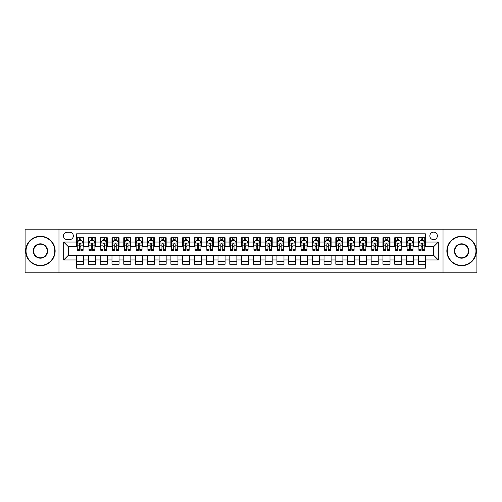 <?xml version="1.0" encoding="UTF-8"?>
<svg xmlns="http://www.w3.org/2000/svg" width="502" height="502" viewBox="0 0 502 502"><rect width="100%" height="100%" fill="white"/><g stroke="black" fill="none" stroke-linecap="round" stroke-linejoin="round"><path stroke-width="0.75" d="M433.602 232.15A3.771 3.771 0 0 0 429.837 235.921A3.771 3.771 0 0 0 433.602 239.692A3.771 3.771 0 0 0 437.374 235.921A3.771 3.771 0 0 0 433.602 232.15M443.028 272.793L476.9 272.793L476.9 229.207L443.028 229.207L443.028 272.793L58.972 272.793L58.972 229.207L25.1 229.207L25.1 272.793L58.972 272.793M425.357 237.747L418.291 237.747L418.291 242.046L413.579 242.046L413.579 246.758L418.291 246.758L418.291 242.046M413.579 242.046L413.579 237.747L406.507 237.747L406.507 242.046L401.795 242.046L401.795 246.758L406.507 246.758L406.507 242.046M401.795 242.046L401.795 237.747L394.729 237.747L394.729 242.046L390.016 242.046L390.016 246.758L394.729 246.758L394.729 242.046M390.016 242.046L390.016 237.747L382.944 237.747L382.944 242.046L378.232 242.046L378.232 246.758L382.944 246.758L382.944 242.046M378.232 242.046L378.232 237.747L371.166 237.747L371.166 242.046L366.454 242.046L366.454 246.758L371.166 246.758L371.166 242.046M366.454 242.046L366.454 237.747L359.382 237.747L359.382 242.046L354.676 242.046L354.676 246.758L359.382 246.758L359.382 242.046M354.676 242.046L354.676 237.747L347.604 237.747L347.604 242.046L342.891 242.046L342.891 246.758L347.604 246.758L347.604 242.046M342.891 242.046L342.891 237.747L335.825 237.747L335.825 242.046L331.113 242.046L331.113 246.758L335.825 246.758L335.825 242.046M331.113 242.046L331.113 237.747L324.041 237.747L324.041 242.046L319.328 242.046L319.328 246.758L324.041 246.758L324.041 242.046M319.328 242.046L319.328 237.747L312.263 237.747L312.263 242.046L307.55 242.046L307.55 246.758L312.263 246.758L312.263 242.046M307.55 242.046L307.55 237.747L300.478 237.747L300.478 242.046L295.766 242.046L295.766 246.758L300.478 246.758L300.478 242.046M295.766 242.046L295.766 237.747L288.7 237.747L288.7 242.046L283.988 242.046L283.988 246.758L288.7 246.758L288.7 242.046M283.988 242.046L283.988 237.747L276.916 237.747L276.916 242.046L272.203 242.046L272.203 246.758L276.916 246.758L276.916 242.046M272.203 242.046L272.203 237.747L265.138 237.747L265.138 242.046L260.425 242.046L260.425 246.758L265.138 246.758L265.138 242.046M260.425 242.046L260.425 237.747L253.353 237.747L253.353 242.046L248.647 242.046L248.647 246.758L253.353 246.758L253.353 242.046M248.647 242.046L248.647 237.747L241.575 237.747L241.575 242.046L236.862 242.046L236.862 246.758L241.575 246.758L241.575 242.046M236.862 242.046L236.862 237.747L229.797 237.747L229.797 242.046L225.084 242.046L225.084 246.758L229.797 246.758L229.797 242.046M225.084 242.046L225.084 237.747L218.012 237.747L218.012 242.046L213.3 242.046L213.3 246.758L218.012 246.758L218.012 242.046M213.3 242.046L213.3 237.747L206.234 237.747L206.234 242.046L201.522 242.046L201.522 246.758L206.234 246.758L206.234 242.046M201.522 242.046L201.522 237.747L194.45 237.747L194.45 242.046L189.737 242.046L189.737 246.758L194.45 246.758L194.45 242.046M189.737 242.046L189.737 237.747L182.672 237.747L182.672 242.046L177.959 242.046L177.959 246.758L182.672 246.758L182.672 242.046M177.959 242.046L177.959 237.747L170.887 237.747L170.887 242.046L166.175 242.046L166.175 246.758L170.887 246.758L170.887 242.046M166.175 242.046L166.175 237.747L159.109 237.747L159.109 242.046L154.396 242.046L154.396 246.758L159.109 246.758L159.109 242.046M154.396 242.046L154.396 237.747L147.324 237.747L147.324 242.046L142.618 242.046L142.618 246.758L147.324 246.758L147.324 242.046M142.618 242.046L142.618 237.747L135.546 237.747L135.546 242.046L130.834 242.046L130.834 246.758L135.546 246.758L135.546 242.046M130.834 242.046L130.834 237.747L123.768 237.747L123.768 242.046L119.056 242.046L119.056 246.758L123.768 246.758L123.768 242.046M119.056 242.046L119.056 237.747L111.984 237.747L111.984 242.046L107.271 242.046L107.271 246.758L111.984 246.758L111.984 242.046M107.271 242.046L107.271 237.747L100.205 237.747L100.205 242.046L95.493 242.046L95.493 246.758L100.205 246.758L100.205 242.046M95.493 242.046L95.493 237.747L88.421 237.747L88.421 246.758L83.709 246.758L83.709 237.747L76.643 237.747M76.643 264.253L83.709 264.253L83.709 255.242L88.421 255.242L88.421 264.253L95.493 264.253L95.493 255.242L100.205 255.242L100.205 259.954L95.493 259.954M100.205 259.954L100.205 264.253L107.271 264.253L107.271 255.242L111.984 255.242L111.984 259.954L107.271 259.954M111.984 259.954L111.984 264.253L119.056 264.253L119.056 255.242L123.768 255.242L123.768 259.954L119.056 259.954M123.768 259.954L123.768 264.253L130.834 264.253L130.834 255.242L135.546 255.242L135.546 259.954L130.834 259.954M135.546 259.954L135.546 264.253L142.618 264.253L142.618 255.242L147.324 255.242L147.324 259.954L142.618 259.954M147.324 259.954L147.324 264.253L154.396 264.253L154.396 255.242L159.109 255.242L159.109 259.954L154.396 259.954M159.109 259.954L159.109 264.253L166.175 264.253L166.175 255.242L170.887 255.242L170.887 259.954L166.175 259.954M170.887 259.954L170.887 264.253L177.959 264.253L177.959 255.242L182.672 255.242L182.672 259.954L177.959 259.954M182.672 259.954L182.672 264.253L189.737 264.253L189.737 255.242L194.45 255.242L194.45 259.954L189.737 259.954M194.45 259.954L194.45 264.253L201.522 264.253L201.522 255.242L206.234 255.242L206.234 259.954L201.522 259.954M206.234 259.954L206.234 264.253L213.3 264.253L213.3 255.242L218.012 255.242L218.012 259.954L213.3 259.954M218.012 259.954L218.012 264.253L225.084 264.253L225.084 255.242L229.797 255.242L229.797 259.954L225.084 259.954M229.797 259.954L229.797 264.253L236.862 264.253L236.862 255.242L241.575 255.242L241.575 259.954L236.862 259.954M241.575 259.954L241.575 264.253L248.647 264.253L248.647 255.242L253.353 255.242L253.353 259.954L248.647 259.954M253.353 259.954L253.353 264.253L260.425 264.253L260.425 255.242L265.138 255.242L265.138 259.954L260.425 259.954M265.138 259.954L265.138 264.253L272.203 264.253L272.203 255.242L276.916 255.242L276.916 259.954L272.203 259.954M276.916 259.954L276.916 264.253L283.988 264.253L283.988 255.242L288.7 255.242L288.7 259.954L283.988 259.954M288.7 259.954L288.7 264.253L295.766 264.253L295.766 255.242L300.478 255.242L300.478 259.954L295.766 259.954M300.478 259.954L300.478 264.253L307.55 264.253L307.55 255.242L312.263 255.242L312.263 259.954L307.55 259.954M312.263 259.954L312.263 264.253L319.328 264.253L319.328 255.242L324.041 255.242L324.041 259.954L319.328 259.954M324.041 259.954L324.041 264.253L331.113 264.253L331.113 255.242L335.825 255.242L335.825 259.954L331.113 259.954M335.825 259.954L335.825 264.253L342.891 264.253L342.891 255.242L347.604 255.242L347.604 259.954L342.891 259.954M347.604 259.954L347.604 264.253L354.676 264.253L354.676 255.242L359.382 255.242L359.382 259.954L354.676 259.954M359.382 259.954L359.382 264.253L366.454 264.253L366.454 255.242L371.166 255.242L371.166 259.954L366.454 259.954M371.166 259.954L371.166 264.253L378.232 264.253L378.232 255.242L382.944 255.242L382.944 259.954L378.232 259.954M382.944 259.954L382.944 264.253L390.016 264.253L390.016 255.242L394.729 255.242L394.729 259.954L390.016 259.954M394.729 259.954L394.729 264.253L401.795 264.253L401.795 255.242L406.507 255.242L406.507 259.954L401.795 259.954M406.507 259.954L406.507 264.253L413.579 264.253L413.579 255.242L418.291 255.242L418.291 259.954L413.579 259.954M67.099 239.573L69.69 239.573A3.652 3.652 0 0 0 73.342 235.921A3.652 3.652 0 0 0 69.69 232.269L67.099 232.269A3.652 3.652 0 0 0 63.447 235.921A3.652 3.652 0 0 0 67.099 239.573M443.028 229.207L58.972 229.207M425.357 242.046L425.357 233.8L76.643 233.8L76.643 246.758L68.397 246.758L68.397 255.242L76.643 255.242L76.643 268.2L425.357 268.2L425.357 255.242L433.602 255.242L433.602 246.758L425.357 246.758L425.357 242.046L438.315 242.046L438.315 259.954L425.357 259.954M76.643 259.954L63.685 259.954L63.685 242.046L76.643 242.046M418.291 259.954L418.291 264.253L425.357 264.253M76.643 240.69L77.233 240.69M79.467 240.69L80.885 240.69M83.119 240.69L83.709 240.69M76.643 246.639L77.233 246.639M79.467 246.639L80.885 246.639M83.119 246.639L83.709 246.639M76.643 255.361L83.709 255.361M76.643 261.31L83.709 261.31M88.421 246.639L89.011 246.639M91.251 246.639L92.663 246.639M94.903 246.639L95.493 246.639M88.421 240.69L89.011 240.69M91.251 240.69L92.663 240.69M94.903 240.69L95.493 240.69M88.421 255.361L95.493 255.361M88.421 261.31L95.493 261.31M100.205 255.361L107.271 255.361M100.205 261.31L107.271 261.31M100.205 240.69L100.795 240.69M103.029 240.69L104.447 240.69M106.681 240.69L107.271 240.69M100.205 246.639L100.795 246.639M103.029 246.639L104.447 246.639M106.681 246.639L107.271 246.639M111.984 255.361L119.056 255.361M111.984 261.31L119.056 261.31M111.984 240.69L112.573 240.69M114.814 240.69L116.226 240.69M118.466 240.69L119.056 240.69M111.984 246.639L112.573 246.639M114.814 246.639L116.226 246.639M118.466 246.639L119.056 246.639M123.768 255.361L130.834 255.361M123.768 261.31L130.834 261.31M123.768 240.69L124.352 240.69M126.592 240.69L128.004 240.69M130.244 240.69L130.834 240.69M123.768 246.639L124.352 246.639M126.592 246.639L128.004 246.639M130.244 246.639L130.834 246.639M135.546 255.361L142.618 255.361M135.546 261.31L142.618 261.31M135.546 240.69L136.136 240.69M138.376 240.69L139.788 240.69M142.028 240.69L142.618 240.69M135.546 246.639L136.136 246.639M138.376 246.639L139.788 246.639M142.028 246.639L142.618 246.639M147.324 255.361L154.396 255.361M147.324 261.31L154.396 261.31M147.324 240.69L147.914 240.69M150.154 240.69L151.566 240.69M153.807 240.69L154.396 240.69M147.324 246.639L147.914 246.639M150.154 246.639L151.566 246.639M153.807 246.639L154.396 246.639M159.109 255.361L166.175 255.361M159.109 261.31L166.175 261.31M159.109 240.69L159.699 240.69M161.939 240.69L163.351 240.69M165.591 240.69L166.175 240.69M159.109 246.639L159.699 246.639M161.939 246.639L163.351 246.639M165.591 246.639L166.175 246.639M170.887 255.361L177.959 255.361M170.887 261.31L177.959 261.31M170.887 240.69L171.477 240.69M173.717 240.69L175.129 240.69M177.369 240.69L177.959 240.69M170.887 246.639L171.477 246.639M173.717 246.639L175.129 246.639M177.369 246.639L177.959 246.639M182.672 255.361L189.737 255.361M182.672 261.31L189.737 261.31M182.672 240.69L183.261 240.69M185.495 240.69L186.913 240.69M189.147 240.69L189.737 240.69M182.672 246.639L183.261 246.639M185.495 246.639L186.913 246.639M189.147 246.639L189.737 246.639M194.45 255.361L201.522 255.361M194.45 261.31L201.522 261.31M194.45 240.69L195.04 240.69M197.28 240.69L198.692 240.69M200.932 240.69L201.522 240.69M194.45 246.639L195.04 246.639M197.28 246.639L198.692 246.639M200.932 246.639L201.522 246.639M206.234 255.361L213.3 255.361M206.234 261.31L213.3 261.31M206.234 240.69L206.824 240.69M209.058 240.69L210.476 240.69M212.71 240.69L213.3 240.69M206.234 246.639L206.824 246.639M209.058 246.639L210.476 246.639M212.71 246.639L213.3 246.639M218.012 255.361L225.084 255.361M218.012 261.31L225.084 261.31M218.012 240.69L218.602 240.69M220.842 240.69L222.254 240.69M224.494 240.69L225.084 240.69M218.012 246.639L218.602 246.639M220.842 246.639L222.254 246.639M224.494 246.639L225.084 246.639M229.797 255.361L236.862 255.361M229.797 261.31L236.862 261.31M229.797 240.69L230.38 240.69M232.621 240.69L234.032 240.69M236.273 240.69L236.862 240.69M229.797 246.639L230.38 246.639M232.621 246.639L234.032 246.639M236.273 246.639L236.862 246.639M241.575 255.361L248.647 255.361M241.575 261.31L248.647 261.31M241.575 240.69L242.165 240.69M244.405 240.69L245.817 240.69M248.057 240.69L248.647 240.69M241.575 246.639L242.165 246.639M244.405 246.639L245.817 246.639M248.057 246.639L248.647 246.639M253.353 255.361L260.425 255.361M253.353 261.31L260.425 261.31M253.353 240.69L253.943 240.69M256.183 240.69L257.595 240.69M259.835 240.69L260.425 240.69M253.353 246.639L253.943 246.639M256.183 246.639L257.595 246.639M259.835 246.639L260.425 246.639M265.138 255.361L272.203 255.361M265.138 261.31L272.203 261.31M265.138 240.69L265.727 240.69M267.968 240.69L269.379 240.69M271.62 240.69L272.203 240.69M265.138 246.639L265.727 246.639M267.968 246.639L269.379 246.639M271.62 246.639L272.203 246.639M276.916 255.361L283.988 255.361M276.916 261.31L283.988 261.31M276.916 240.69L277.506 240.69M279.746 240.69L281.158 240.69M283.398 240.69L283.988 240.69M276.916 246.639L277.506 246.639M279.746 246.639L281.158 246.639M283.398 246.639L283.988 246.639M288.7 255.361L295.766 255.361M288.7 261.31L295.766 261.31M288.7 240.69L289.29 240.69M291.524 240.69L292.942 240.69M295.176 240.69L295.766 240.69M288.7 246.639L289.29 246.639M291.524 246.639L292.942 246.639M295.176 246.639L295.766 246.639M300.478 255.361L307.55 255.361M300.478 261.31L307.55 261.31M300.478 240.69L301.068 240.69M303.308 240.69L304.72 240.69M306.96 240.69L307.55 240.69M300.478 246.639L301.068 246.639M303.308 246.639L304.72 246.639M306.96 246.639L307.55 246.639M312.263 255.361L319.328 255.361M312.263 261.31L319.328 261.31M312.263 240.69L312.853 240.69M315.087 240.69L316.505 240.69M318.739 240.69L319.328 240.69M312.263 246.639L312.853 246.639M315.087 246.639L316.505 246.639M318.739 246.639L319.328 246.639M324.041 255.361L331.113 255.361M324.041 261.31L331.113 261.31M324.041 240.69L324.631 240.69M326.871 240.69L328.283 240.69M330.523 240.69L331.113 240.69M324.041 246.639L324.631 246.639M326.871 246.639L328.283 246.639M330.523 246.639L331.113 246.639M335.825 255.361L342.891 255.361M335.825 261.31L342.891 261.31M335.825 240.69L336.409 240.69M338.649 240.69L340.061 240.69M342.301 240.69L342.891 240.69M335.825 246.639L336.409 246.639M338.649 246.639L340.061 246.639M342.301 246.639L342.891 246.639M347.604 255.361L354.676 255.361M347.604 261.31L354.676 261.31M347.604 240.69L348.193 240.69M350.434 240.69L351.846 240.69M354.086 240.69L354.676 240.69M347.604 246.639L348.193 246.639M350.434 246.639L351.846 246.639M354.086 246.639L354.676 246.639M359.382 255.361L366.454 255.361M359.382 261.31L366.454 261.31M359.382 240.69L359.972 240.69M362.212 240.69L363.624 240.69M365.864 240.69L366.454 240.69M359.382 246.639L359.972 246.639M362.212 246.639L363.624 246.639M365.864 246.639L366.454 246.639M371.166 255.361L378.232 255.361M371.166 261.31L378.232 261.31M371.166 240.69L371.756 240.69M373.996 240.69L375.408 240.69M377.648 240.69L378.232 240.69M371.166 246.639L371.756 246.639M373.996 246.639L375.408 246.639M377.648 246.639L378.232 246.639M382.944 255.361L390.016 255.361M382.944 261.31L390.016 261.31M382.944 240.69L383.534 240.69M385.774 240.69L387.186 240.69M389.426 240.69L390.016 240.69M382.944 246.639L383.534 246.639M385.774 246.639L387.186 246.639M389.426 246.639L390.016 246.639M394.729 255.361L401.795 255.361M394.729 261.31L401.795 261.31M394.729 240.69L395.319 240.69M397.553 240.69L398.971 240.69M401.205 240.69L401.795 240.69M394.729 246.639L395.319 246.639M397.553 246.639L398.971 246.639M401.205 246.639L401.795 246.639M406.507 255.361L413.579 255.361M406.507 261.31L413.579 261.31M406.507 240.69L407.097 240.69M409.337 240.69L410.749 240.69M412.989 240.69L413.579 240.69M406.507 246.639L407.097 246.639M409.337 246.639L410.749 246.639M412.989 246.639L413.579 246.639M418.291 255.361L425.357 255.361M418.291 261.31L425.357 261.31M418.291 240.69L418.881 240.69M421.115 240.69L422.533 240.69M424.767 240.69L425.357 240.69M418.291 246.639L418.881 246.639M421.115 246.639L422.533 246.639M424.767 246.639L425.357 246.639M68.397 246.758L63.685 242.046M68.397 255.242L63.685 259.954M438.315 242.046L433.602 246.758M438.315 259.954L433.602 255.242M80.885 239.278L79.467 239.278M83.119 249.331L80.885 249.331L80.885 250.291L83.119 250.291L83.119 243.106L81.945 240.753L78.406 240.753L77.233 243.106L77.233 250.291L79.467 250.291L79.467 249.331L77.233 249.331M77.233 243.106L77.233 237.747M83.119 243.106L83.119 237.747M79.467 240.753L79.467 237.747M80.885 237.747L80.885 240.753M80.885 249.331L80.885 243.991C80.414 243.081 79.944 243.081 79.467 243.991L79.467 249.331M40.417 236.63A14.37 14.37 0 0 0 26.041 251A14.37 14.37 0 0 0 40.417 265.37A14.37 14.37 0 0 0 54.787 251A14.37 14.37 0 0 0 40.417 236.63M40.417 265.727A14.727 14.727 0 0 1 25.69 251A14.727 14.727 0 0 1 40.417 236.273A14.727 14.727 0 0 1 55.138 251A14.727 14.727 0 0 1 40.417 265.727M40.417 243.815A7.185 7.185 0 0 1 47.602 251A7.185 7.185 0 0 1 40.417 258.185A7.185 7.185 0 0 1 33.226 251A7.185 7.185 0 0 1 40.417 243.815M40.417 257.833A6.833 6.833 0 0 0 47.251 251A6.833 6.833 0 0 0 40.417 244.167A6.833 6.833 0 0 0 33.584 251A6.833 6.833 0 0 0 40.417 257.833M461.583 236.63A14.37 14.37 0 0 0 447.213 251A14.37 14.37 0 0 0 461.583 265.37A14.37 14.37 0 0 0 475.959 251A14.37 14.37 0 0 0 461.583 236.63M461.583 265.727A14.727 14.727 0 0 1 446.862 251A14.727 14.727 0 0 1 461.583 236.273A14.727 14.727 0 0 1 476.31 251A14.727 14.727 0 0 1 461.583 265.727M461.583 243.815A7.185 7.185 0 0 1 468.774 251A7.185 7.185 0 0 1 461.583 258.185A7.185 7.185 0 0 1 454.398 251A7.185 7.185 0 0 1 461.583 243.815M461.583 257.833A6.833 6.833 0 0 0 468.416 251A6.833 6.833 0 0 0 461.583 244.167A6.833 6.833 0 0 0 454.749 251A6.833 6.833 0 0 0 461.583 257.833M92.663 239.278L91.251 239.278M94.903 249.331L92.663 249.331L92.663 250.291L94.903 250.291L94.903 243.106L93.723 240.753L90.191 240.753L89.011 243.106L89.011 250.291L91.251 250.291L91.251 249.331L89.011 249.331M89.011 243.106L89.011 237.747M94.903 243.106L94.903 237.747M91.251 240.753L91.251 237.747M92.663 237.747L92.663 240.753M92.663 249.331L92.663 243.991C92.192 243.081 91.722 243.081 91.251 243.991L91.251 249.331M104.447 239.278L103.029 239.278M106.681 249.331L104.447 249.331L104.447 250.291L106.681 250.291L106.681 243.106L105.508 240.753L101.969 240.753L100.795 243.106L100.795 250.291L103.029 250.291L103.029 249.331L100.795 249.331M100.795 243.106L100.795 237.747M106.681 243.106L106.681 237.747M103.029 240.753L103.029 237.747M104.447 237.747L104.447 240.753M104.447 249.331L104.447 243.991C103.977 243.081 103.5 243.081 103.029 243.991L103.029 249.331M116.226 239.278L114.814 239.278M118.466 249.331L116.226 249.331L116.226 250.291L118.466 250.291L118.466 243.106L117.286 240.753L113.753 240.753L112.573 243.106L112.573 250.291L114.814 250.291L114.814 249.331L112.573 249.331M112.573 243.106L112.573 237.747M118.466 243.106L118.466 237.747M114.814 240.753L114.814 237.747M116.226 237.747L116.226 240.753M116.226 249.331L116.226 243.991C115.755 243.081 115.284 243.081 114.814 243.991L114.814 249.331M128.004 239.278L126.592 239.278M130.244 249.331L128.004 249.331L128.004 250.291L130.244 250.291L130.244 243.106L129.064 240.753L125.531 240.753L124.352 243.106L124.352 250.291L126.592 250.291L126.592 249.331L124.352 249.331M124.352 243.106L124.352 237.747M130.244 243.106L130.244 237.747M126.592 240.753L126.592 237.747M128.004 237.747L128.004 240.753M128.004 249.331L128.004 243.991C127.533 243.081 127.062 243.081 126.592 243.991L126.592 249.331M139.788 239.278L138.376 239.278M142.028 249.331L139.788 249.331L139.788 250.291L142.028 250.291L142.028 243.106L140.849 240.753L137.316 240.753L136.136 243.106L136.136 250.291L138.376 250.291L138.376 249.331L136.136 249.331M136.136 243.106L136.136 237.747M142.028 243.106L142.028 237.747M138.376 240.753L138.376 237.747M139.788 237.747L139.788 240.753M139.788 249.331L139.788 243.991C139.318 243.081 138.847 243.081 138.376 243.991L138.376 249.331M151.566 239.278L150.154 239.278M153.807 249.331L151.566 249.331L151.566 250.291L153.807 250.291L153.807 243.106L152.627 240.753L149.094 240.753L147.914 243.106L147.914 250.291L150.154 250.291L150.154 249.331L147.914 249.331M147.914 243.106L147.914 237.747M153.807 243.106L153.807 237.747M150.154 240.753L150.154 237.747M151.566 237.747L151.566 240.753M151.566 249.331L151.566 243.991C151.096 243.081 150.625 243.081 150.154 243.991L150.154 249.331M163.351 239.278L161.939 239.278M165.591 249.331L163.351 249.331L163.351 250.291L165.591 250.291L165.591 243.106L164.411 240.753L160.878 240.753L159.699 243.106L159.699 250.291L161.939 250.291L161.939 249.331L159.699 249.331M159.699 243.106L159.699 237.747M165.591 243.106L165.591 237.747M161.939 240.753L161.939 237.747M163.351 237.747L163.351 240.753M163.351 249.331L163.351 243.991C162.88 243.081 162.41 243.081 161.939 243.991L161.939 249.331M175.129 239.278L173.717 239.278M177.369 249.331L175.129 249.331L175.129 250.291L177.369 250.291L177.369 243.106L176.189 240.753L172.657 240.753L171.477 243.106L171.477 250.291L173.717 250.291L173.717 249.331L171.477 249.331M171.477 243.106L171.477 237.747M177.369 243.106L177.369 237.747M173.717 240.753L173.717 237.747M175.129 237.747L175.129 240.753M175.129 249.331L175.129 243.991C174.658 243.081 174.188 243.081 173.717 243.991L173.717 249.331M186.913 239.278L185.495 239.278M189.147 249.331L186.913 249.331L186.913 250.291L189.147 250.291L189.147 243.106L187.974 240.753L184.435 240.753L183.261 243.106L183.261 250.291L185.495 250.291L185.495 249.331L183.261 249.331M183.261 243.106L183.261 237.747M189.147 243.106L189.147 237.747M185.495 240.753L185.495 237.747M186.913 237.747L186.913 240.753M186.913 249.331L186.913 243.991C186.443 243.081 185.972 243.081 185.495 243.991L185.495 249.331M198.692 239.278L197.28 239.278M200.932 249.331L198.692 249.331L198.692 250.291L200.932 250.291L200.932 243.106L199.752 240.753L196.219 240.753L195.04 243.106L195.04 250.291L197.28 250.291L197.28 249.331L195.04 249.331M195.04 243.106L195.04 237.747M200.932 243.106L200.932 237.747M197.28 240.753L197.28 237.747M198.692 237.747L198.692 240.753M198.692 249.331L198.692 243.991C198.221 243.081 197.75 243.081 197.28 243.991L197.28 249.331M210.476 239.278L209.058 239.278M212.71 249.331L210.476 249.331L210.476 250.291L212.71 250.291L212.71 243.106L211.537 240.753L207.997 240.753L206.824 243.106L206.824 250.291L209.058 250.291L209.058 249.331L206.824 249.331M206.824 243.106L206.824 237.747M212.71 243.106L212.71 237.747M209.058 240.753L209.058 237.747M210.476 237.747L210.476 240.753M210.476 249.331L210.476 243.991C210.005 243.081 209.529 243.081 209.058 243.991L209.058 249.331M222.254 239.278L220.842 239.278M224.494 249.331L222.254 249.331L222.254 250.291L224.494 250.291L224.494 243.106L223.315 240.753L219.782 240.753L218.602 243.106L218.602 250.291L220.842 250.291L220.842 249.331L218.602 249.331M218.602 243.106L218.602 237.747M224.494 243.106L224.494 237.747M220.842 240.753L220.842 237.747M222.254 237.747L222.254 240.753M222.254 249.331L222.254 243.991C221.784 243.081 221.313 243.081 220.842 243.991L220.842 249.331M234.032 239.278L232.621 239.278M236.273 249.331L234.032 249.331L234.032 250.291L236.273 250.291L236.273 243.106L235.093 240.753L231.56 240.753L230.38 243.106L230.38 250.291L232.621 250.291L232.621 249.331L230.38 249.331M230.38 243.106L230.38 237.747M236.273 243.106L236.273 237.747M232.621 240.753L232.621 237.747M234.032 237.747L234.032 240.753M234.032 249.331L234.032 243.991C233.562 243.081 233.091 243.081 232.621 243.991L232.621 249.331M245.817 239.278L244.405 239.278M248.057 249.331L245.817 249.331L245.817 250.291L248.057 250.291L248.057 243.106L246.877 240.753L243.344 240.753L242.165 243.106L242.165 250.291L244.405 250.291L244.405 249.331L242.165 249.331M242.165 243.106L242.165 237.747M248.057 243.106L248.057 237.747M244.405 240.753L244.405 237.747M245.817 237.747L245.817 240.753M245.817 249.331L245.817 243.991C245.346 243.081 244.876 243.081 244.405 243.991L244.405 249.331M257.595 239.278L256.183 239.278M259.835 249.331L257.595 249.331L257.595 250.291L259.835 250.291L259.835 243.106L258.655 240.753L255.123 240.753L253.943 243.106L253.943 250.291L256.183 250.291L256.183 249.331L253.943 249.331M253.943 243.106L253.943 237.747M259.835 243.106L259.835 237.747M256.183 240.753L256.183 237.747M257.595 237.747L257.595 240.753M257.595 249.331L257.595 243.991C257.124 243.081 256.654 243.081 256.183 243.991L256.183 249.331M269.379 239.278L267.968 239.278M271.62 249.331L269.379 249.331L269.379 250.291L271.62 250.291L271.62 243.106L270.44 240.753L266.907 240.753L265.727 243.106L265.727 250.291L267.968 250.291L267.968 249.331L265.727 249.331M265.727 243.106L265.727 237.747M271.62 243.106L271.62 237.747M267.968 240.753L267.968 237.747M269.379 237.747L269.379 240.753M269.379 249.331L269.379 243.991C268.909 243.081 268.438 243.081 267.968 243.991L267.968 249.331M281.158 239.278L279.746 239.278M283.398 249.331L281.158 249.331L281.158 250.291L283.398 250.291L283.398 243.106L282.218 240.753L278.685 240.753L277.506 243.106L277.506 250.291L279.746 250.291L279.746 249.331L277.506 249.331M277.506 243.106L277.506 237.747M283.398 243.106L283.398 237.747M279.746 240.753L279.746 237.747M281.158 237.747L281.158 240.753M281.158 249.331L281.158 243.991C280.687 243.081 280.216 243.081 279.746 243.991L279.746 249.331M292.942 239.278L291.524 239.278M295.176 249.331L292.942 249.331L292.942 250.291L295.176 250.291L295.176 243.106L294.003 240.753L290.463 240.753L289.29 243.106L289.29 250.291L291.524 250.291L291.524 249.331L289.29 249.331M289.29 243.106L289.29 237.747M295.176 243.106L295.176 237.747M291.524 240.753L291.524 237.747M292.942 237.747L292.942 240.753M292.942 249.331L292.942 243.991C292.471 243.081 292.001 243.081 291.524 243.991L291.524 249.331M304.72 239.278L303.308 239.278M306.96 249.331L304.72 249.331L304.72 250.291L306.96 250.291L306.96 243.106L305.781 240.753L302.248 240.753L301.068 243.106L301.068 250.291L303.308 250.291L303.308 249.331L301.068 249.331M301.068 243.106L301.068 237.747M306.96 243.106L306.96 237.747M303.308 240.753L303.308 237.747M304.72 237.747L304.72 240.753M304.72 249.331L304.72 243.991C304.25 243.081 303.779 243.081 303.308 243.991L303.308 249.331M316.505 239.278L315.087 239.278M318.739 249.331L316.505 249.331L316.505 250.291L318.739 250.291L318.739 243.106L317.565 240.753L314.026 240.753L312.853 243.106L312.853 250.291L315.087 250.291L315.087 249.331L312.853 249.331M312.853 243.106L312.853 237.747M318.739 243.106L318.739 237.747M315.087 240.753L315.087 237.747M316.505 237.747L316.505 240.753M316.505 249.331L316.505 243.991C316.034 243.081 315.557 243.081 315.087 243.991L315.087 249.331M328.283 239.278L326.871 239.278M330.523 249.331L328.283 249.331L328.283 250.291L330.523 250.291L330.523 243.106L329.343 240.753L325.811 240.753L324.631 243.106L324.631 250.291L326.871 250.291L326.871 249.331L324.631 249.331M324.631 243.106L324.631 237.747M330.523 243.106L330.523 237.747M326.871 240.753L326.871 237.747M328.283 237.747L328.283 240.753M328.283 249.331L328.283 243.991C327.812 243.081 327.342 243.081 326.871 243.991L326.871 249.331M340.061 239.278L338.649 239.278M342.301 249.331L340.061 249.331L340.061 250.291L342.301 250.291L342.301 243.106L341.122 240.753L337.589 240.753L336.409 243.106L336.409 250.291L338.649 250.291L338.649 249.331L336.409 249.331M336.409 243.106L336.409 237.747M342.301 243.106L342.301 237.747M338.649 240.753L338.649 237.747M340.061 237.747L340.061 240.753M340.061 249.331L340.061 243.991C339.59 243.081 339.12 243.081 338.649 243.991L338.649 249.331M351.846 239.278L350.434 239.278M354.086 249.331L351.846 249.331L351.846 250.291L354.086 250.291L354.086 243.106L352.906 240.753L349.373 240.753L348.193 243.106L348.193 250.291L350.434 250.291L350.434 249.331L348.193 249.331M348.193 243.106L348.193 237.747M354.086 243.106L354.086 237.747M350.434 240.753L350.434 237.747M351.846 237.747L351.846 240.753M351.846 249.331L351.846 243.991C351.375 243.081 350.904 243.081 350.434 243.991L350.434 249.331M363.624 239.278L362.212 239.278M365.864 249.331L363.624 249.331L363.624 250.291L365.864 250.291L365.864 243.106L364.684 240.753L361.151 240.753L359.972 243.106L359.972 250.291L362.212 250.291L362.212 249.331L359.972 249.331M359.972 243.106L359.972 237.747M365.864 243.106L365.864 237.747M362.212 240.753L362.212 237.747M363.624 237.747L363.624 240.753M363.624 249.331L363.624 243.991C363.153 243.081 362.682 243.081 362.212 243.991L362.212 249.331M375.408 239.278L373.996 239.278M377.648 249.331L375.408 249.331L375.408 250.291L377.648 250.291L377.648 243.106L376.469 240.753L372.936 240.753L371.756 243.106L371.756 250.291L373.996 250.291L373.996 249.331L371.756 249.331M371.756 243.106L371.756 237.747M377.648 243.106L377.648 237.747M373.996 240.753L373.996 237.747M375.408 237.747L375.408 240.753M375.408 249.331L375.408 243.991C374.938 243.081 374.467 243.081 373.996 243.991L373.996 249.331M387.186 239.278L385.774 239.278M389.426 249.331L387.186 249.331L387.186 250.291L389.426 250.291L389.426 243.106L388.247 240.753L384.714 240.753L383.534 243.106L383.534 250.291L385.774 250.291L385.774 249.331L383.534 249.331M383.534 243.106L383.534 237.747M389.426 243.106L389.426 237.747M385.774 240.753L385.774 237.747M387.186 237.747L387.186 240.753M387.186 249.331L387.186 243.991C386.716 243.081 386.245 243.081 385.774 243.991L385.774 249.331M398.971 239.278L397.553 239.278M401.205 249.331L398.971 249.331L398.971 250.291L401.205 250.291L401.205 243.106L400.031 240.753L396.492 240.753L395.319 243.106L395.319 250.291L397.553 250.291L397.553 249.331L395.319 249.331M395.319 243.106L395.319 237.747M401.205 243.106L401.205 237.747M397.553 240.753L397.553 237.747M398.971 237.747L398.971 240.753M398.971 249.331L398.971 243.991C398.5 243.081 398.03 243.081 397.553 243.991L397.553 249.331M410.749 239.278L409.337 239.278M412.989 249.331L410.749 249.331L410.749 250.291L412.989 250.291L412.989 243.106L411.809 240.753L408.277 240.753L407.097 243.106L407.097 250.291L409.337 250.291L409.337 249.331L407.097 249.331M407.097 243.106L407.097 237.747M412.989 243.106L412.989 237.747M409.337 240.753L409.337 237.747M410.749 237.747L410.749 240.753M410.749 249.331L410.749 243.991C410.278 243.081 409.808 243.081 409.337 243.991L409.337 249.331M422.533 239.278L421.115 239.278M424.767 249.331L422.533 249.331L422.533 250.291L424.767 250.291L424.767 243.106L423.594 240.753L420.055 240.753L418.881 243.106L418.881 250.291L421.115 250.291L421.115 249.331L418.881 249.331M418.881 243.106L418.881 237.747M424.767 243.106L424.767 237.747M421.115 240.753L421.115 237.747M422.533 237.747L422.533 240.753M422.533 249.331L422.533 243.991C422.063 243.081 421.586 243.081 421.115 243.991L421.115 249.331M88.421 259.954L83.709 259.954M88.421 242.046L83.709 242.046M83.094 243.05L77.258 243.05M77.233 241.399L78.086 241.399M82.265 241.399L83.119 241.399M79.467 245.836L77.233 245.836M83.119 245.836L80.885 245.836M80.885 240.025L79.467 240.025M94.872 243.05L89.042 243.05M89.011 241.399L89.864 241.399M94.05 241.399L94.903 241.399M91.251 245.836L89.011 245.836M94.903 245.836L92.663 245.836M92.663 240.025L91.251 240.025M106.656 243.05L100.82 243.05M100.795 241.399L101.649 241.399M105.828 241.399L106.681 241.399M103.029 245.836L100.795 245.836M106.681 245.836L104.447 245.836M104.447 240.025L103.029 240.025M118.434 243.05L112.605 243.05M112.573 241.399L113.427 241.399M117.612 241.399L118.466 241.399M114.814 245.836L112.573 245.836M118.466 245.836L116.226 245.836M116.226 240.025L114.814 240.025M130.213 243.05L124.383 243.05M124.352 241.399L125.211 241.399M129.39 241.399L130.244 241.399M126.592 245.836L124.352 245.836M130.244 245.836L128.004 245.836M128.004 240.025L126.592 240.025M141.997 243.05L136.167 243.05M136.136 241.399L136.99 241.399M141.175 241.399L142.028 241.399M138.376 245.836L136.136 245.836M142.028 245.836L139.788 245.836M139.788 240.025L138.376 240.025M153.775 243.05L147.946 243.05M147.914 241.399L148.768 241.399M152.953 241.399L153.807 241.399M150.154 245.836L147.914 245.836M153.807 245.836L151.566 245.836M151.566 240.025L150.154 240.025M165.56 243.05L159.724 243.05M159.699 241.399L160.552 241.399M164.731 241.399L165.591 241.399M161.939 245.836L159.699 245.836M165.591 245.836L163.351 245.836M163.351 240.025L161.939 240.025M177.338 243.05L171.508 243.05M171.477 241.399L172.33 241.399M176.516 241.399L177.369 241.399M173.717 245.836L171.477 245.836M177.369 245.836L175.129 245.836M175.129 240.025L173.717 240.025M189.122 243.05L183.286 243.05M183.261 241.399L184.115 241.399M188.294 241.399L189.147 241.399M185.495 245.836L183.261 245.836M189.147 245.836L186.913 245.836M186.913 240.025L185.495 240.025M200.9 243.05L195.071 243.05M195.04 241.399L195.893 241.399M200.078 241.399L200.932 241.399M197.28 245.836L195.04 245.836M200.932 245.836L198.692 245.836M198.692 240.025L197.28 240.025M212.685 243.05L206.849 243.05M206.824 241.399L207.677 241.399M211.857 241.399L212.71 241.399M209.058 245.836L206.824 245.836M212.71 245.836L210.476 245.836M210.476 240.025L209.058 240.025M224.463 243.05L218.634 243.05M218.602 241.399L219.456 241.399M223.641 241.399L224.494 241.399M220.842 245.836L218.602 245.836M224.494 245.836L222.254 245.836M222.254 240.025L220.842 240.025M236.247 243.05L230.412 243.05M230.38 241.399L231.24 241.399M235.419 241.399L236.273 241.399M232.621 245.836L230.38 245.836M236.273 245.836L234.032 245.836M234.032 240.025L232.621 240.025M248.026 243.05L242.196 243.05M242.165 241.399L243.018 241.399M247.204 241.399L248.057 241.399M244.405 245.836L242.165 245.836M248.057 245.836L245.817 245.836M245.817 240.025L244.405 240.025M259.804 243.05L253.974 243.05M253.943 241.399L254.796 241.399M258.982 241.399L259.835 241.399M256.183 245.836L253.943 245.836M259.835 245.836L257.595 245.836M257.595 240.025L256.183 240.025M271.588 243.05L265.753 243.05M265.727 241.399L266.581 241.399M270.76 241.399L271.62 241.399M267.968 245.836L265.727 245.836M271.62 245.836L269.379 245.836M269.379 240.025L267.968 240.025M283.366 243.05L277.537 243.05M277.506 241.399L278.359 241.399M282.544 241.399L283.398 241.399M279.746 245.836L277.506 245.836M283.398 245.836L281.158 245.836M281.158 240.025L279.746 240.025M295.151 243.05L289.315 243.05M289.29 241.399L290.143 241.399M294.323 241.399L295.176 241.399M291.524 245.836L289.29 245.836M295.176 245.836L292.942 245.836M292.942 240.025L291.524 240.025M306.929 243.05L301.1 243.05M301.068 241.399L301.922 241.399M306.107 241.399L306.96 241.399M303.308 245.836L301.068 245.836M306.96 245.836L304.72 245.836M304.72 240.025L303.308 240.025M318.714 243.05L312.878 243.05M312.853 241.399L313.706 241.399M317.885 241.399L318.739 241.399M315.087 245.836L312.853 245.836M318.739 245.836L316.505 245.836M316.505 240.025L315.087 240.025M330.492 243.05L324.662 243.05M324.631 241.399L325.484 241.399M329.67 241.399L330.523 241.399M326.871 245.836L324.631 245.836M330.523 245.836L328.283 245.836M328.283 240.025L326.871 240.025M342.276 243.05L336.44 243.05M336.409 241.399L337.269 241.399M341.448 241.399L342.301 241.399M338.649 245.836L336.409 245.836M342.301 245.836L340.061 245.836M340.061 240.025L338.649 240.025M354.054 243.05L348.225 243.05M348.193 241.399L349.047 241.399M353.232 241.399L354.086 241.399M350.434 245.836L348.193 245.836M354.086 245.836L351.846 245.836M351.846 240.025L350.434 240.025M365.832 243.05L360.003 243.05M359.972 241.399L360.825 241.399M365.01 241.399L365.864 241.399M362.212 245.836L359.972 245.836M365.864 245.836L363.624 245.836M363.624 240.025L362.212 240.025M377.617 243.05L371.787 243.05M371.756 241.399L372.609 241.399M376.789 241.399L377.648 241.399M373.996 245.836L371.756 245.836M377.648 245.836L375.408 245.836M375.408 240.025L373.996 240.025M389.395 243.05L383.566 243.05M383.534 241.399L384.388 241.399M388.573 241.399L389.426 241.399M385.774 245.836L383.534 245.836M389.426 245.836L387.186 245.836M387.186 240.025L385.774 240.025M401.18 243.05L395.344 243.05M395.319 241.399L396.172 241.399M400.351 241.399L401.205 241.399M397.553 245.836L395.319 245.836M401.205 245.836L398.971 245.836M398.971 240.025L397.553 240.025M412.958 243.05L407.128 243.05M407.097 241.399L407.95 241.399M412.136 241.399L412.989 241.399M409.337 245.836L407.097 245.836M412.989 245.836L410.749 245.836M410.749 240.025L409.337 240.025M424.742 243.05L418.906 243.05M418.881 241.399L419.735 241.399M423.914 241.399L424.767 241.399M421.115 245.836L418.881 245.836M424.767 245.836L422.533 245.836M422.533 240.025L421.115 240.025"/></g></svg>
